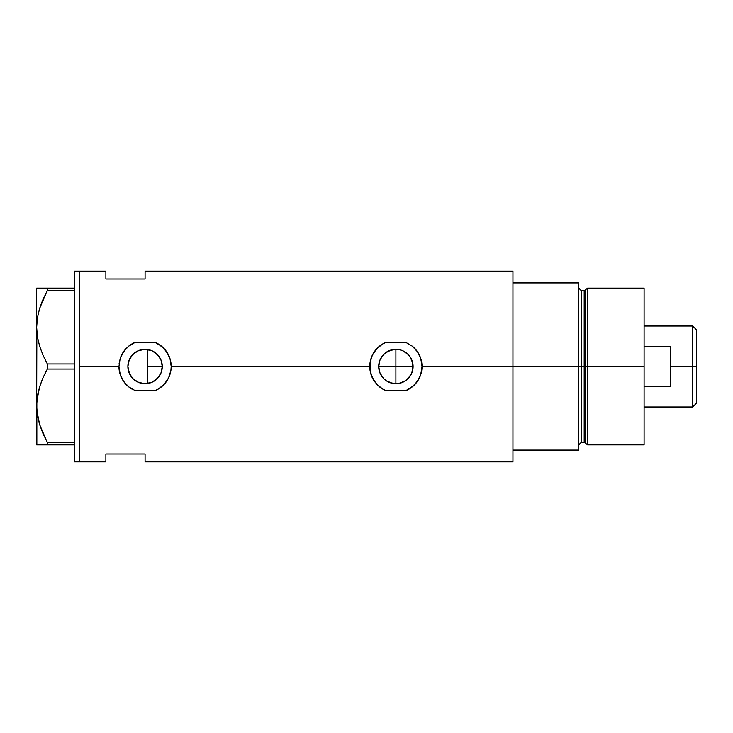 <?xml version="1.0" encoding="UTF-8"?>
<svg xmlns="http://www.w3.org/2000/svg" width="733" height="733" viewBox="0 0 733 733"><rect width="100%" height="100%" fill="white"/><g stroke="black" fill="none" stroke-linecap="round" stroke-linejoin="round"><path stroke-width="1.1" d="M151.2 382.562L149.33 383.157M154.077 381.142L152.437 382.04M156.67 379.199L155.24 380.363M158.85 376.789L157.65 378.228M160.582 373.931L159.611 375.672M161.755 370.66L161.068 372.813M379.034 369.872L378.704 366.5L380.015 373.097L379.034 369.872M380.702 374.554L382.241 376.945M382.608 377.413L383.386 378.301M400.96 382.928L395.893 383.689L399.256 383.359L392.512 383.359L386.346 380.794L383.735 378.659L385.934 380.509M389.296 382.379L388.472 382.003M411.085 358.455L412.752 363.128L412.752 369.853L413.082 366.5A17.189 17.189 0 0 1 395.893 383.689A17.189 17.189 0 0 1 378.704 366.5L380.006 359.921L383.735 354.341L389.315 350.621L395.893 349.311L395.893 383.689L390.185 382.718M386.328 380.784L389.287 382.369M405.578 380.702L399.247 383.359L402.49 382.379L406.806 379.786L411.085 374.545M408.547 378.136L405.441 380.794M142.944 383.561L145.015 383.689M145.116 383.689L151.584 382.415M135.623 380.858L139.49 382.754M128.248 362.972L127.881 366.5A17.189 17.189 0 0 1 145.079 349.311A17.189 17.189 0 0 1 162.268 366.5L160.958 373.079L157.228 378.659L151.658 382.379L145.079 383.689L138.5 382.379L132.92 378.659L129.191 373.079L127.881 366.5L129.191 359.921L132.92 354.341L138.5 350.621L145.079 349.311L151.658 350.621L157.228 354.341L160.958 359.921L162.268 366.5A17.189 17.189 0 0 1 145.079 383.689A17.189 17.189 0 0 1 127.881 366.5L129.457 373.693L132.536 378.265L135.468 380.757M159.446 375.947L160.994 372.996M154.654 380.775L159.308 376.139M151.722 382.36L154.562 380.83M512.944 271.137L512.944 450.108L578.777 450.108L578.777 366.5L581.388 366.5L578.777 366.5L578.777 282.892L512.944 282.892L512.944 366.5L578.777 366.5L578.777 282.892L512.944 282.892L512.944 450.108L578.777 450.108L578.777 366.5L512.944 366.5L512.944 461.863L512.944 366.5L422.016 366.5L420.852 374.224L417.498 381.187L412.276 386.859L405.615 390.753L386.172 390.753L382.69 389.049L376.689 384.211L372.346 377.816L370.055 370.394L369.762 366.5L171.201 366.5L170.908 370.412L168.627 377.825L164.284 384.211L158.282 389.049L154.791 390.753L135.358 390.753L128.706 386.859L123.465 381.187L120.111 374.196L118.948 366.5L79.76 366.5L79.76 271.137L79.76 366.5L118.948 366.5L120.111 358.804L123.465 351.822L128.687 346.15L135.358 342.247L154.791 342.247L158.291 343.96L164.302 348.807L168.627 355.193L170.047 358.822L171.201 366.5A26.122 26.122 0 0 0 154.791 342.247L161.489 346.168L166.703 351.849L170.047 358.822L171.201 366.5L369.762 366.5L370.055 362.615L372.337 355.193L376.67 348.798L382.69 343.96L386.172 342.247L405.615 342.247L412.303 346.168L417.526 351.849L420.861 358.822L422.016 366.5A26.122 26.122 0 0 0 412.303 346.168L417.526 351.849L419.45 355.193L421.732 362.606L422.016 366.5L512.944 366.5L512.944 271.137L145.079 271.137L145.079 278.98L105.882 278.98L105.882 271.137L105.882 278.98L145.079 278.98L145.079 271.137M403.81 381.756L402.499 382.369M383.735 378.659L380.006 373.079L378.704 366.5A17.189 17.189 0 0 1 395.893 349.311A17.189 17.189 0 0 1 413.082 366.5L395.893 366.5L395.893 349.311L392.512 349.641L399.265 349.641L402.472 350.621L408.052 354.341L410.187 356.953L412.752 363.147L413.082 366.5L411.772 373.088L408.052 378.659M128.55 371.237L128.248 370.018M129.952 374.664L129.329 373.399M131.977 377.632L131.079 376.487M137.612 381.985L136.274 381.27M134.57 380.106L133.873 379.538M140.974 383.194L140.324 383.02M146.563 349.375L147.69 349.513L147.69 383.487L146.582 383.625M144.493 383.68L143.97 383.652M386.172 342.247A26.122 26.122 0 0 0 382.69 343.951L386.172 342.247L405.615 342.247L412.294 346.159M79.76 366.5L79.76 461.863L79.76 366.5L79.76 461.863L74.537 461.863L79.76 461.863L79.76 271.137L74.537 271.137L79.76 271.137L79.76 366.5M105.882 454.02L145.079 454.02L145.079 461.863L145.079 454.02L105.882 454.02L105.882 461.863L105.882 454.02M143.989 349.339L144.502 349.32M139.49 350.237L140.974 349.806M142.972 349.439L137.621 351.006M133.433 353.856L134.579 352.885M136.274 351.73L131.967 355.368M129.329 359.601L129.961 358.318M131.079 356.522L128.559 361.736M409.903 356.54L411.772 359.912L413.082 366.5L378.704 366.5L379.034 363.128L378.704 366.5L395.893 366.5L395.893 383.689M409.188 355.597L406.329 352.839M402.499 350.631L403.352 351.015M399.283 349.641L401.583 350.273M395.902 349.311L397.872 349.421M382.681 343.96A26.122 26.122 0 0 0 370.055 362.615L372.337 355.193L374.279 351.822L378.036 347.424L382.69 343.96M370.055 362.643A26.122 26.122 0 0 0 369.762 366.463M379.52 386.859A26.122 26.122 0 0 0 382.69 389.049L378.054 385.585L374.288 381.187L370.925 374.196L370.055 370.394A26.122 26.122 0 0 0 374.261 381.16M370.055 370.367L370.055 362.615M405.615 390.753A26.122 26.122 0 0 0 422.016 366.5L421.722 370.412L419.441 377.825L415.107 384.211L409.096 389.049L405.615 390.753L386.172 390.753L382.69 389.049M369.936 363.513L369.89 363.989M415.153 384.147L416.408 382.681M419.936 356.265L419.45 355.193M412.752 369.853L411.772 373.079M135.358 342.247A26.122 26.122 0 0 0 128.687 346.15L135.358 342.247L154.791 342.247M154.791 390.753A26.122 26.122 0 0 0 171.201 366.5L170.908 370.412L168.627 377.825L164.284 384.211L158.282 389.049L154.791 390.753L135.358 390.753L128.706 386.859L123.465 381.187L121.522 377.816L119.241 370.394L118.948 366.5L120.111 358.804L121.522 355.193L125.856 348.798A26.122 26.122 0 0 0 120.12 358.776M118.948 366.5A26.122 26.122 0 0 0 131.858 389.031M125.856 348.798L128.687 346.15M119.122 363.513L119.067 363.989M164.357 384.129L165.594 382.672M169.112 356.256L168.627 355.193M147.69 383.487L147.69 349.513L145.116 349.311M145.033 349.311L143.989 349.348M154.581 352.17L151.722 350.64M159.308 356.861L154.636 352.216M161.966 363.284L162.268 366.5L161.187 360.499L159.437 357.053M382.278 356.009L380.702 358.446M390.167 350.292L392.531 349.641L386.328 352.216L382.608 355.587M405.459 352.216L402.49 350.621M161.187 360.499L161.755 362.34M159.611 357.328L160.582 359.078M157.65 354.772L158.85 356.211M155.249 352.637L156.67 353.801M152.437 350.96L154.077 351.858M149.33 349.843L150.659 350.246M388.353 351.052L389.287 350.631M379.034 363.128L380.015 359.903M46.665 441.074L39.637 424.599L36.842 410.507L36.842 400.942L39.591 386.923L43 377.816L47.352 369.038L47.352 363.962L43.018 355.212L39.637 346.214L37.429 336.914L36.65 327.312L37.41 317.856L39.591 308.547L43 299.44L47.352 290.653L47.352 288.124L74.537 288.124L36.65 288.124L37.42 288.124L36.65 288.124L36.65 444.876L47.352 444.876L47.352 442.347L74.537 442.347L47.352 442.347L43.018 433.597L39.637 424.599L37.429 415.29L36.65 405.688L37.41 396.241L39.591 386.923L43 377.816L47.352 369.038L47.352 363.962L74.537 363.962L47.352 363.962L43.018 355.212L39.637 346.214L37.429 336.914L36.65 327.312L37.42 336.841M46.811 291.652L39.609 308.474L42.257 301.19M38.162 313.916L38.418 312.808M47.352 369.038L74.537 369.038L47.352 369.038L43.018 377.788L39.609 386.85L42.193 379.712M38.162 392.302L37.42 396.159M36.65 405.294L37.007 412.157M42.377 432.113L42.661 432.782M47.352 444.876L74.537 444.876L43.009 444.876L47.352 444.876L47.352 442.347M47.352 290.653L74.537 290.653L47.352 290.653L43.009 299.43L47.352 290.653L47.352 288.124L38.492 288.124M36.65 326.918L37.41 317.856L39.591 308.547L43 299.44M37.42 444.876L43 444.876M36.842 444.876L36.842 410.471M39.591 444.876L38.492 444.876M36.943 399.778L36.842 400.905M38.4 391.248L37.41 396.186M45.932 371.704L43.018 377.788M37.007 333.781L37.41 336.814M36.65 405.688L36.842 332.086M36.952 321.375L36.842 322.529M39.6 288.124L43 288.124M36.65 327.312L36.65 288.124M74.537 271.137L74.537 461.863L74.537 271.137M587.591 366.5L587.591 288.124L587.591 366.5L644.096 366.5L644.096 288.124L644.096 366.5L587.591 366.5L587.591 444.876L587.591 366.5L585.447 366.5L587.591 366.5M585.447 289.764L585.447 443.236L585.447 289.764L585.447 366.5L584.192 366.5L584.192 442.265L584.192 366.5L585.447 366.5L585.447 443.236L584.192 442.265L584.192 290.735L587.591 288.124L644.096 288.124M584.192 290.735L581.388 290.735L581.388 442.265L581.388 366.5L584.192 366.5L581.388 366.5L581.388 442.265L578.777 444.876M644.096 444.876L644.096 366.5L644.096 444.876L587.591 444.876L585.447 443.236M581.388 366.5L581.388 290.735L581.388 366.5M584.192 366.5L584.192 290.735L584.192 366.5M692.694 366.5L696.35 366.5L696.35 329.658L696.35 403.342L696.35 366.5L692.694 366.5L692.694 326.002L692.694 366.5L670.228 366.5L692.694 366.5L692.694 406.998L692.694 366.5M670.228 346.535L670.228 386.465L644.096 386.465L670.228 386.465L670.228 346.535L644.096 346.535L670.228 346.535M147.69 366.5L162.268 366.5L147.69 366.5M79.76 271.137L105.882 271.137M79.76 461.863L105.882 461.863M512.944 461.863L145.079 461.863M581.388 442.265L584.192 442.265M581.388 290.735L578.777 288.124M644.096 326.002L692.694 326.002L696.35 329.658M644.096 406.998L692.694 406.998L696.35 403.342"/></g></svg>
